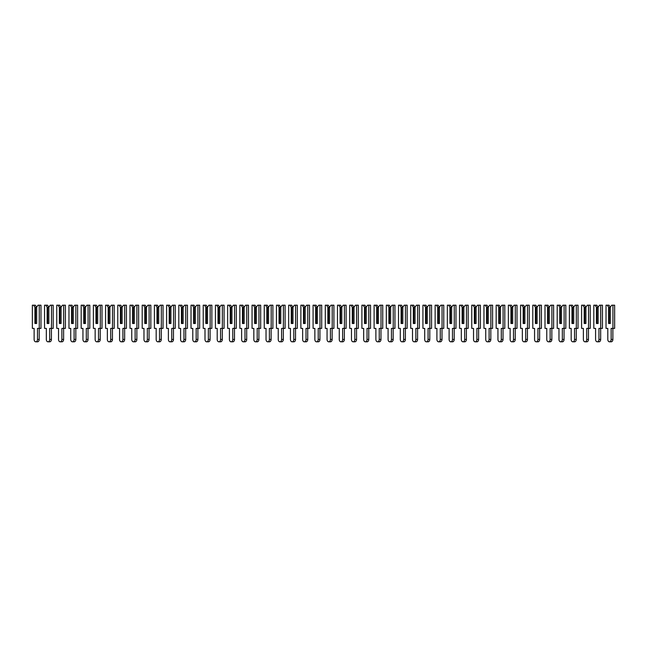 <?xml version="1.0" encoding="UTF-8"?>
<svg xmlns="http://www.w3.org/2000/svg" width="647" height="647" viewBox="0 0 647 647"><rect width="100%" height="100%" fill="white"/><g stroke="black" fill="none" stroke-linecap="round" stroke-linejoin="round"><path stroke-width="0.97" d="M36.669 307.147L38.044 305.19L39.257 305.19L39.257 328.385L37.486 328.385L37.486 339.432A2.378 1.682 90 0 1 35.803 341.81A2.378 1.682 90 0 1 34.121 339.432L34.121 328.385L32.35 328.385L32.35 305.19L35.286 305.19L36.669 307.147L36.669 323.5L35.545 323.5L35.545 307.568L34.938 307.147L34.938 323.5L36.669 323.5L36.669 307.568L35.545 307.568M33.555 305.19L34.938 307.147M39.257 305.19L40.979 305.19L40.979 328.385L39.257 328.385M39.208 328.385L39.208 339.432A2.378 1.682 90 0 1 37.526 341.81L35.803 341.81M48.873 307.147L50.256 305.19L51.461 305.19L51.461 328.385L49.69 328.385L49.69 339.432A2.378 1.682 90 0 1 48.007 341.81A2.378 1.682 90 0 1 46.325 339.432L46.325 328.385L44.554 328.385L44.554 305.19L47.49 305.19L48.873 307.147L48.873 323.5L47.749 323.5L47.749 307.568L47.142 307.147L47.142 323.5L48.873 323.5L48.873 307.568L47.749 307.568M45.767 305.19L47.142 307.147M51.461 305.19L53.183 305.19L53.183 328.385L51.461 328.385M51.42 328.385L51.42 339.432A2.378 1.682 90 0 1 49.738 341.81L48.007 341.81M61.077 307.147L62.46 305.19L63.665 305.19L63.665 328.385L61.894 328.385L61.894 339.432A2.378 1.682 90 0 1 60.211 341.81A2.378 1.682 90 0 1 58.529 339.432L58.529 328.385L56.758 328.385L56.758 305.19L59.694 305.19L61.077 307.147L61.077 323.5L59.953 323.5L59.953 307.568L59.354 307.147L59.354 323.5L61.077 323.5L61.077 307.568L59.953 307.568M57.971 305.19L59.354 307.147M63.665 305.19L65.396 305.19L65.396 328.385L63.665 328.385M63.624 328.385L63.624 339.432A2.378 1.682 90 0 1 61.942 341.81L60.211 341.81M73.281 307.147L74.664 305.19L75.869 305.19L75.869 328.385L74.106 328.385L74.106 339.432A2.378 1.682 90 0 1 72.415 341.81A2.378 1.682 90 0 1 70.733 339.432L70.733 328.385L68.97 328.385L68.97 305.19L71.898 305.19L73.281 307.147L73.281 323.5L72.157 323.5L72.157 307.568L71.558 307.147L71.558 323.5L73.281 323.5L73.281 307.568L72.157 307.568M70.175 305.19L71.558 307.147M75.869 305.19L77.6 305.19L77.6 328.385L75.869 328.385M75.828 328.385L75.828 339.432A2.378 1.682 90 0 1 74.146 341.81L72.415 341.81M85.485 307.147L86.868 305.19L88.081 305.19L88.081 328.385L86.31 328.385L86.31 339.432A2.378 1.682 90 0 1 84.628 341.81A2.378 1.682 90 0 1 82.945 339.432L82.945 328.385L81.174 328.385L81.174 305.19L84.11 305.19L85.485 307.147L85.485 323.5L84.369 323.5L84.369 307.568L83.762 307.147L83.762 323.5L85.485 323.5L85.485 307.568L84.369 307.568M82.379 305.19L83.762 307.147M88.081 305.19L89.804 305.19L89.804 328.385L88.081 328.385M88.032 328.385L88.032 339.432A2.378 1.682 90 0 1 86.35 341.81L84.628 341.81M97.697 307.147L99.072 305.19L100.285 305.19L100.285 328.385L98.514 328.385L98.514 339.432A2.378 1.682 90 0 1 96.832 341.81A2.378 1.682 90 0 1 95.149 339.432L95.149 328.385L93.378 328.385L93.378 305.19L96.314 305.19L97.697 307.147L97.697 323.5L96.573 323.5L96.573 307.568L95.966 307.147L95.966 323.5L97.697 323.5L97.697 307.568L96.573 307.568M94.583 305.19L95.966 307.147M100.285 305.19L102.008 305.19L102.008 328.385L100.285 328.385M100.236 328.385L100.236 339.432A2.378 1.682 90 0 1 98.554 341.81L96.832 341.81M109.901 307.147L111.284 305.19L112.489 305.19L112.489 328.385L110.718 328.385L110.718 339.432A2.378 1.682 90 0 1 109.036 341.81A2.378 1.682 90 0 1 107.353 339.432L107.353 328.385L105.582 328.385L105.582 305.19L108.518 305.19L109.901 307.147L109.901 323.5L108.777 323.5L108.777 307.568L108.17 307.147L108.17 323.5L109.901 323.5L109.901 307.568L108.777 307.568M106.795 305.19L108.17 307.147M112.489 305.19L114.212 305.19L114.212 328.385L112.489 328.385M112.449 328.385L112.449 339.432A2.378 1.682 90 0 1 110.766 341.81L109.036 341.81M122.105 307.147L123.488 305.19L124.693 305.19L124.693 328.385L122.922 328.385L122.922 339.432A2.378 1.682 90 0 1 121.24 341.81A2.378 1.682 90 0 1 119.558 339.432L119.558 328.385L117.786 328.385L117.786 305.19L120.722 305.19L122.105 307.147L122.105 323.5L120.981 323.5L120.981 307.568L120.382 307.147L120.382 323.5L122.105 323.5L122.105 307.568L120.981 307.568M118.999 305.19L120.382 307.147M124.693 305.19L126.424 305.19L126.424 328.385L124.693 328.385M124.653 328.385L124.653 339.432A2.378 1.682 90 0 1 122.97 341.81L121.24 341.81M134.309 307.147L135.692 305.19L136.897 305.19L136.897 328.385L135.134 328.385L135.134 339.432A2.378 1.682 90 0 1 133.452 341.81A2.378 1.682 90 0 1 131.762 339.432L131.762 328.385L129.998 328.385L129.998 305.19L132.934 305.19L134.309 307.147L134.309 323.5L133.193 323.5L133.193 307.568L132.586 307.147L132.586 323.5L134.309 323.5L134.309 307.568L133.193 307.568M131.204 305.19L132.586 307.147M136.897 305.19L138.628 305.19L138.628 328.385L136.897 328.385M136.857 328.385L136.857 339.432A2.378 1.682 90 0 1 135.174 341.81L133.452 341.81M146.513 307.147L147.896 305.19L149.109 305.19L149.109 328.385L147.338 328.385L147.338 339.432A2.378 1.682 90 0 1 145.656 341.81A2.378 1.682 90 0 1 143.974 339.432L143.974 328.385L142.203 328.385L142.203 305.19L145.138 305.19L146.513 307.147L146.513 323.5L145.397 323.5L145.397 307.568L144.791 307.147L144.791 323.5L146.513 323.5L146.513 307.568L145.397 307.568M143.408 305.19L144.791 307.147M149.109 305.19L150.832 305.19L150.832 328.385L149.109 328.385M149.061 328.385L149.061 339.432A2.378 1.682 90 0 1 147.379 341.81L145.656 341.81M158.725 307.147L160.1 305.19L161.313 305.19L161.313 328.385L159.542 328.385L159.542 339.432A2.378 1.682 90 0 1 157.86 341.81A2.378 1.682 90 0 1 156.178 339.432L156.178 328.385L154.407 328.385L154.407 305.19L157.342 305.19L158.725 307.147L158.725 323.5L157.601 323.5L157.601 307.568L156.995 307.147L156.995 323.5L158.725 323.5L158.725 307.568L157.601 307.568M155.612 305.19L156.995 307.147M161.313 305.19L163.036 305.19L163.036 328.385L161.313 328.385M161.265 328.385L161.265 339.432A2.378 1.682 90 0 1 159.583 341.81L157.86 341.81M170.929 307.147L172.312 305.19L173.517 305.19L173.517 328.385L171.746 328.385L171.746 339.432A2.378 1.682 90 0 1 170.064 341.81A2.378 1.682 90 0 1 168.382 339.432L168.382 328.385L166.611 328.385L166.611 305.19L169.546 305.19L170.929 307.147L170.929 323.5L169.805 323.5L169.805 307.568L169.199 307.147L169.199 323.5L170.929 323.5L170.929 307.568L169.805 307.568M167.824 305.19L169.199 307.147M173.517 305.19L175.24 305.19L175.24 328.385L173.517 328.385M173.477 328.385L173.477 339.432A2.378 1.682 90 0 1 171.795 341.81L170.064 341.81M183.133 307.147L184.516 305.19L185.721 305.19L185.721 328.385L183.95 328.385L183.95 339.432A2.378 1.682 90 0 1 182.268 341.81A2.378 1.682 90 0 1 180.586 339.432L180.586 328.385L178.823 328.385L178.823 305.19L181.75 305.19L183.133 307.147L183.133 323.5L182.009 323.5L182.009 307.568L181.411 307.147L181.411 323.5L183.133 323.5L183.133 307.568L182.009 307.568M180.028 305.19L181.411 307.147M185.721 305.19L187.452 305.19L187.452 328.385L185.721 328.385M185.681 328.385L185.681 339.432A2.378 1.682 90 0 1 183.999 341.81L182.268 341.81M195.337 307.147L196.72 305.19L197.925 305.19L197.925 328.385L196.162 328.385L196.162 339.432A2.378 1.682 90 0 1 194.48 341.81A2.378 1.682 90 0 1 192.79 339.432L192.79 328.385L191.027 328.385L191.027 305.19L193.963 305.19L195.337 307.147L195.337 323.5L194.221 323.5L194.221 307.568L193.615 307.147L193.615 323.5L195.337 323.5L195.337 307.568L194.221 307.568M192.232 305.19L193.615 307.147M197.925 305.19L199.656 305.19L199.656 328.385L197.925 328.385M197.885 328.385L197.885 339.432A2.378 1.682 90 0 1 196.203 341.81L194.48 341.81M207.55 307.147L208.924 305.19L210.138 305.19L210.138 328.385L208.366 328.385L208.366 339.432A2.378 1.682 90 0 1 206.684 341.81A2.378 1.682 90 0 1 205.002 339.432L205.002 328.385L203.231 328.385L203.231 305.19L206.167 305.19L207.55 307.147L207.55 323.5L206.425 323.5L206.425 307.568L205.819 307.147L205.819 323.5L207.55 323.5L207.55 307.568L206.425 307.568M204.436 305.19L205.819 307.147M210.138 305.19L211.86 305.19L211.86 328.385L210.138 328.385M210.089 328.385L210.089 339.432A2.378 1.682 90 0 1 208.407 341.81L206.684 341.81M219.754 307.147L221.128 305.19L222.342 305.19L222.342 328.385L220.57 328.385L220.57 339.432A2.378 1.682 90 0 1 218.888 341.81A2.378 1.682 90 0 1 217.206 339.432L217.206 328.385L215.435 328.385L215.435 305.19L218.371 305.19L219.754 307.147L219.754 323.5L218.629 323.5L218.629 307.568L218.023 307.147L218.023 323.5L219.754 323.5L219.754 307.568L218.629 307.568M216.648 305.19L218.023 307.147M222.342 305.19L224.064 305.19L224.064 328.385L222.342 328.385M222.301 328.385L222.301 339.432A2.378 1.682 90 0 1 220.611 341.81L218.888 341.81M231.958 307.147L233.341 305.19L234.546 305.19L234.546 328.385L232.774 328.385L232.774 339.432A2.378 1.682 90 0 1 231.092 341.81A2.378 1.682 90 0 1 229.41 339.432L229.41 328.385L227.639 328.385L227.639 305.19L230.575 305.19L231.958 307.147L231.958 323.5L230.833 323.5L230.833 307.568L230.227 307.147L230.227 323.5L231.958 323.5L231.958 307.568L230.833 307.568M228.852 305.19L230.227 307.147M234.546 305.19L236.276 305.19L236.276 328.385L234.546 328.385M234.505 328.385L234.505 339.432A2.378 1.682 90 0 1 232.823 341.81L231.092 341.81M244.162 307.147L245.545 305.19L246.75 305.19L246.75 328.385L244.987 328.385L244.987 339.432A2.378 1.682 90 0 1 243.296 341.81A2.378 1.682 90 0 1 241.614 339.432L241.614 328.385L239.851 328.385L239.851 305.19L242.779 305.19L244.162 307.147L244.162 323.5L243.037 323.5L243.037 307.568L242.439 307.147L242.439 323.5L244.162 323.5L244.162 307.568L243.037 307.568M241.056 305.19L242.439 307.147M246.75 305.19L248.48 305.19L248.48 328.385L246.75 328.385M246.709 328.385L246.709 339.432A2.378 1.682 90 0 1 245.027 341.81L243.296 341.81M256.366 307.147L257.749 305.19L258.962 305.19L258.962 328.385L257.191 328.385L257.191 339.432A2.378 1.682 90 0 1 255.508 341.81A2.378 1.682 90 0 1 253.826 339.432L253.826 328.385L252.055 328.385L252.055 305.19L254.991 305.19L256.366 307.147L256.366 323.5L255.25 323.5L255.25 307.568L254.643 307.147L254.643 323.5L256.366 323.5L256.366 307.568L255.25 307.568M253.26 305.19L254.643 307.147M258.962 305.19L260.684 305.19L260.684 328.385L258.962 328.385M258.913 328.385L258.913 339.432A2.378 1.682 90 0 1 257.231 341.81L255.508 341.81M268.578 307.147L269.953 305.19L271.166 305.19L271.166 328.385L269.395 328.385L269.395 339.432A2.378 1.682 90 0 1 267.712 341.81A2.378 1.682 90 0 1 266.03 339.432L266.03 328.385L264.259 328.385L264.259 305.19L267.195 305.19L268.578 307.147L268.578 323.5L267.454 323.5L267.454 307.568L266.847 307.147L266.847 323.5L268.578 323.5L268.578 307.568L267.454 307.568M265.464 305.19L266.847 307.147M271.166 305.19L272.888 305.19L272.888 328.385L271.166 328.385M271.117 328.385L271.117 339.432A2.378 1.682 90 0 1 269.435 341.81L267.712 341.81M280.782 307.147L282.165 305.19L283.37 305.19L283.37 328.385L281.599 328.385L281.599 339.432A2.378 1.682 90 0 1 279.916 341.81A2.378 1.682 90 0 1 278.234 339.432L278.234 328.385L276.463 328.385L276.463 305.19L279.399 305.19L280.782 307.147L280.782 323.5L279.658 323.5L279.658 307.568L279.051 307.147L279.051 323.5L280.782 323.5L280.782 307.568L279.658 307.568M277.676 305.19L279.051 307.147M283.37 305.19L285.092 305.19L285.092 328.385L283.37 328.385M283.329 328.385L283.329 339.432A2.378 1.682 90 0 1 281.639 341.81L279.916 341.81M292.986 307.147L294.369 305.19L295.574 305.19L295.574 328.385L293.803 328.385L293.803 339.432A2.378 1.682 90 0 1 292.12 341.81A2.378 1.682 90 0 1 290.438 339.432L290.438 328.385L288.667 328.385L288.667 305.19L291.603 305.19L292.986 307.147L292.986 323.5L291.862 323.5L291.862 307.568L291.263 307.147L291.263 323.5L292.986 323.5L292.986 307.568L291.862 307.568M289.88 305.19L291.263 307.147M295.574 305.19L297.305 305.19L297.305 328.385L295.574 328.385M295.533 328.385L295.533 339.432A2.378 1.682 90 0 1 293.851 341.81L292.12 341.81M305.19 307.147L306.573 305.19L307.778 305.19L307.778 328.385L306.015 328.385L306.015 339.432A2.378 1.682 90 0 1 304.325 341.81A2.378 1.682 90 0 1 302.642 339.432L302.642 328.385L300.879 328.385L300.879 305.19L303.807 305.19L305.19 307.147L305.19 323.5L304.066 323.5L304.066 307.568L303.467 307.147L303.467 323.5L305.19 323.5L305.19 307.568L304.066 307.568M302.084 305.19L303.467 307.147M307.778 305.19L309.509 305.19L309.509 328.385L307.778 328.385M307.737 328.385L307.737 339.432A2.378 1.682 90 0 1 306.055 341.81L304.325 341.81M317.394 307.147L318.777 305.19L319.99 305.19L319.99 328.385L318.219 328.385L318.219 339.432A2.378 1.682 90 0 1 316.537 341.81A2.378 1.682 90 0 1 314.854 339.432L314.854 328.385L313.083 328.385L313.083 305.19L316.019 305.19L317.394 307.147L317.394 323.5L316.278 323.5L316.278 307.568L315.671 307.147L315.671 323.5L317.394 323.5L317.394 307.568L316.278 307.568M314.288 305.19L315.671 307.147M319.99 305.19L321.713 305.19L321.713 328.385L319.99 328.385M319.942 328.385L319.942 339.432A2.378 1.682 90 0 1 318.259 341.81L316.537 341.81M329.606 307.147L330.981 305.19L332.194 305.19L332.194 328.385L330.423 328.385L330.423 339.432A2.378 1.682 90 0 1 328.741 341.81A2.378 1.682 90 0 1 327.058 339.432L327.058 328.385L325.287 328.385L325.287 305.19L328.223 305.19L329.606 307.147L329.606 323.5L328.482 323.5L328.482 307.568L327.875 307.147L327.875 323.5L329.606 323.5L329.606 307.568L328.482 307.568M326.492 305.19L327.875 307.147M332.194 305.19L333.917 305.19L333.917 328.385L332.194 328.385M332.146 328.385L332.146 339.432A2.378 1.682 90 0 1 330.463 341.81L328.741 341.81M341.81 307.147L343.193 305.19L344.398 305.19L344.398 328.385L342.627 328.385L342.627 339.432A2.378 1.682 90 0 1 340.945 341.81A2.378 1.682 90 0 1 339.263 339.432L339.263 328.385L337.491 328.385L337.491 305.19L340.427 305.19L341.81 307.147L341.81 323.5L340.686 323.5L340.686 307.568L340.079 307.147L340.079 323.5L341.81 323.5L341.81 307.568L340.686 307.568M338.704 305.19L340.079 307.147M344.398 305.19L346.121 305.19L346.121 328.385L344.398 328.385M344.358 328.385L344.358 339.432A2.378 1.682 90 0 1 342.675 341.81L340.945 341.81M354.014 307.147L355.397 305.19L356.602 305.19L356.602 328.385L354.831 328.385L354.831 339.432A2.378 1.682 90 0 1 353.149 341.81A2.378 1.682 90 0 1 351.467 339.432L351.467 328.385L349.695 328.385L349.695 305.19L352.631 305.19L354.014 307.147L354.014 323.5L352.89 323.5L352.89 307.568L352.291 307.147L352.291 323.5L354.014 323.5L354.014 307.568L352.89 307.568M350.909 305.19L352.291 307.147M356.602 305.19L358.333 305.19L358.333 328.385L356.602 328.385M356.562 328.385L356.562 339.432A2.378 1.682 90 0 1 354.88 341.81L353.149 341.81M366.218 307.147L367.601 305.19L368.806 305.19L368.806 328.385L367.043 328.385L367.043 339.432A2.378 1.682 90 0 1 365.361 341.81A2.378 1.682 90 0 1 363.671 339.432L363.671 328.385L361.908 328.385L361.908 305.19L364.835 305.19L366.218 307.147L366.218 323.5L365.094 323.5L365.094 307.568L364.496 307.147L364.496 323.5L366.218 323.5L366.218 307.568L365.094 307.568M363.113 305.19L364.496 307.147M368.806 305.19L370.537 305.19L370.537 328.385L368.806 328.385M368.766 328.385L368.766 339.432A2.378 1.682 90 0 1 367.084 341.81L365.361 341.81M378.422 307.147L379.805 305.19L381.018 305.19L381.018 328.385L379.247 328.385L379.247 339.432A2.378 1.682 90 0 1 377.565 341.81A2.378 1.682 90 0 1 375.883 339.432L375.883 328.385L374.112 328.385L374.112 305.19L377.047 305.19L378.422 307.147L378.422 323.5L377.306 323.5L377.306 307.568L376.7 307.147L376.7 323.5L378.422 323.5L378.422 307.568L377.306 307.568M375.317 305.19L376.7 307.147M381.018 305.19L382.741 305.19L382.741 328.385L381.018 328.385M380.97 328.385L380.97 339.432A2.378 1.682 90 0 1 379.288 341.81L377.565 341.81M390.634 307.147L392.009 305.19L393.222 305.19L393.222 328.385L391.451 328.385L391.451 339.432A2.378 1.682 90 0 1 389.769 341.81A2.378 1.682 90 0 1 388.087 339.432L388.087 328.385L386.316 328.385L386.316 305.19L389.251 305.19L390.634 307.147L390.634 323.5L389.51 323.5L389.51 307.568L388.904 307.147L388.904 323.5L390.634 323.5L390.634 307.568L389.51 307.568M387.521 305.19L388.904 307.147M393.222 305.19L394.945 305.19L394.945 328.385L393.222 328.385M393.174 328.385L393.174 339.432A2.378 1.682 90 0 1 391.492 341.81L389.769 341.81M402.838 307.147L404.221 305.19L405.426 305.19L405.426 328.385L403.655 328.385L403.655 339.432A2.378 1.682 90 0 1 401.973 341.81A2.378 1.682 90 0 1 400.291 339.432L400.291 328.385L398.52 328.385L398.52 305.19L401.455 305.19L402.838 307.147L402.838 323.5L401.714 323.5L401.714 307.568L401.108 307.147L401.108 323.5L402.838 323.5L402.838 307.568L401.714 307.568M399.733 305.19L401.108 307.147M405.426 305.19L407.149 305.19L407.149 328.385L405.426 328.385M405.386 328.385L405.386 339.432A2.378 1.682 90 0 1 403.704 341.81L401.973 341.81M415.042 307.147L416.425 305.19L417.63 305.19L417.63 328.385L415.859 328.385L415.859 339.432A2.378 1.682 90 0 1 414.177 341.81A2.378 1.682 90 0 1 412.495 339.432L412.495 328.385L410.724 328.385L410.724 305.19L413.659 305.19L415.042 307.147L415.042 323.5L413.918 323.5L413.918 307.568L413.32 307.147L413.32 323.5L415.042 323.5L415.042 307.568L413.918 307.568M411.937 305.19L413.32 307.147M417.63 305.19L419.361 305.19L419.361 328.385L417.63 328.385M417.59 328.385L417.59 339.432A2.378 1.682 90 0 1 415.908 341.81L414.177 341.81M427.246 307.147L428.629 305.19L429.834 305.19L429.834 328.385L428.071 328.385L428.071 339.432A2.378 1.682 90 0 1 426.389 341.81A2.378 1.682 90 0 1 424.699 339.432L424.699 328.385L422.936 328.385L422.936 305.19L425.872 305.19L427.246 307.147L427.246 323.5L426.13 323.5L426.13 307.568L425.524 307.147L425.524 323.5L427.246 323.5L427.246 307.568L426.13 307.568M424.141 305.19L425.524 307.147M429.834 305.19L431.565 305.19L431.565 328.385L429.834 328.385M429.794 328.385L429.794 339.432A2.378 1.682 90 0 1 428.112 341.81L426.389 341.81M439.45 307.147L440.833 305.19L442.047 305.19L442.047 328.385L440.275 328.385L440.275 339.432A2.378 1.682 90 0 1 438.593 341.81A2.378 1.682 90 0 1 436.911 339.432L436.911 328.385L435.14 328.385L435.14 305.19L438.076 305.19L439.45 307.147L439.45 323.5L438.334 323.5L438.334 307.568L437.728 307.147L437.728 323.5L439.45 323.5L439.45 307.568L438.334 307.568M436.345 305.19L437.728 307.147M442.047 305.19L443.769 305.19L443.769 328.385L442.047 328.385M441.998 328.385L441.998 339.432A2.378 1.682 90 0 1 440.316 341.81L438.593 341.81M451.663 307.147L453.037 305.19L454.251 305.19L454.251 328.385L452.479 328.385L452.479 339.432A2.378 1.682 90 0 1 450.797 341.81A2.378 1.682 90 0 1 449.115 339.432L449.115 328.385L447.344 328.385L447.344 305.19L450.28 305.19L451.663 307.147L451.663 323.5L450.538 323.5L450.538 307.568L449.932 307.147L449.932 323.5L451.663 323.5L451.663 307.568L450.538 307.568M448.557 305.19L449.932 307.147M454.251 305.19L455.973 305.19L455.973 328.385L454.251 328.385M454.21 328.385L454.21 339.432A2.378 1.682 90 0 1 452.52 341.81L450.797 341.81M463.867 307.147L465.25 305.19L466.455 305.19L466.455 328.385L464.683 328.385L464.683 339.432A2.378 1.682 90 0 1 463.001 341.81A2.378 1.682 90 0 1 461.319 339.432L461.319 328.385L459.548 328.385L459.548 305.19L462.484 305.19L463.867 307.147L463.867 323.5L462.742 323.5L462.742 307.568L462.136 307.147L462.136 323.5L463.867 323.5L463.867 307.568L462.742 307.568M460.761 305.19L462.136 307.147M466.455 305.19L468.177 305.19L468.177 328.385L466.455 328.385M466.414 328.385L466.414 339.432A2.378 1.682 90 0 1 464.732 341.81L463.001 341.81M476.071 307.147L477.454 305.19L478.659 305.19L478.659 328.385L476.888 328.385L476.888 339.432A2.378 1.682 90 0 1 475.205 341.81A2.378 1.682 90 0 1 473.523 339.432L473.523 328.385L471.76 328.385L471.76 305.19L474.688 305.19L476.071 307.147L476.071 323.5L474.947 323.5L474.947 307.568L474.348 307.147L474.348 323.5L476.071 323.5L476.071 307.568L474.947 307.568M472.965 305.19L474.348 307.147M478.659 305.19L480.389 305.19L480.389 328.385L478.659 328.385M478.618 328.385L478.618 339.432A2.378 1.682 90 0 1 476.936 341.81L475.205 341.81M488.275 307.147L489.658 305.19L490.863 305.19L490.863 328.385L489.1 328.385L489.1 339.432A2.378 1.682 90 0 1 487.417 341.81A2.378 1.682 90 0 1 485.735 339.432L485.735 328.385L483.964 328.385L483.964 305.19L486.9 305.19L488.275 307.147L488.275 323.5L487.159 323.5L487.159 307.568L486.552 307.147L486.552 323.5L488.275 323.5L488.275 307.568L487.159 307.568M485.169 305.19L486.552 307.147M490.863 305.19L492.593 305.19L492.593 328.385L490.863 328.385M490.822 328.385L490.822 339.432A2.378 1.682 90 0 1 489.14 341.81L487.417 341.81M500.487 307.147L501.862 305.19L503.075 305.19L503.075 328.385L501.304 328.385L501.304 339.432A2.378 1.682 90 0 1 499.621 341.81A2.378 1.682 90 0 1 497.939 339.432L497.939 328.385L496.168 328.385L496.168 305.19L499.104 305.19L500.487 307.147L500.487 323.5L499.363 323.5L499.363 307.568L498.756 307.147L498.756 323.5L500.487 323.5L500.487 307.568L499.363 307.568M497.373 305.19L498.756 307.147M503.075 305.19L504.797 305.19L504.797 328.385L503.075 328.385M503.026 328.385L503.026 339.432A2.378 1.682 90 0 1 501.344 341.81L499.621 341.81M512.691 307.147L514.066 305.19L515.279 305.19L515.279 328.385L513.508 328.385L513.508 339.432A2.378 1.682 90 0 1 511.826 341.81A2.378 1.682 90 0 1 510.143 339.432L510.143 328.385L508.372 328.385L508.372 305.19L511.308 305.19L512.691 307.147L512.691 323.5L511.567 323.5L511.567 307.568L510.96 307.147L510.96 323.5L512.691 323.5L512.691 307.568L511.567 307.568M509.585 305.19L510.96 307.147M515.279 305.19L517.002 305.19L517.002 328.385L515.279 328.385M515.238 328.385L515.238 339.432A2.378 1.682 90 0 1 513.548 341.81L511.826 341.81M524.895 307.147L526.278 305.19L527.483 305.19L527.483 328.385L525.712 328.385L525.712 339.432A2.378 1.682 90 0 1 524.03 341.81A2.378 1.682 90 0 1 522.347 339.432L522.347 328.385L520.576 328.385L520.576 305.19L523.512 305.19L524.895 307.147L524.895 323.5L523.771 323.5L523.771 307.568L523.172 307.147L523.172 323.5L524.895 323.5L524.895 307.568L523.771 307.568M521.789 305.19L523.172 307.147M527.483 305.19L529.214 305.19L529.214 328.385L527.483 328.385M527.442 328.385L527.442 339.432A2.378 1.682 90 0 1 525.76 341.81L524.03 341.81M537.099 307.147L538.482 305.19L539.687 305.19L539.687 328.385L537.924 328.385L537.924 339.432A2.378 1.682 90 0 1 536.234 341.81A2.378 1.682 90 0 1 534.551 339.432L534.551 328.385L532.788 328.385L532.788 305.19L535.716 305.19L537.099 307.147L537.099 323.5L535.975 323.5L535.975 307.568L535.376 307.147L535.376 323.5L537.099 323.5L537.099 307.568L535.975 307.568M533.993 305.19L535.376 307.147M539.687 305.19L541.418 305.19L541.418 328.385L539.687 328.385M539.647 328.385L539.647 339.432A2.378 1.682 90 0 1 537.964 341.81L536.234 341.81M549.303 307.147L550.686 305.19L551.899 305.19L551.899 328.385L550.128 328.385L550.128 339.432A2.378 1.682 90 0 1 548.446 341.81A2.378 1.682 90 0 1 546.764 339.432L546.764 328.385L544.992 328.385L544.992 305.19L547.928 305.19L549.303 307.147L549.303 323.5L548.187 323.5L548.187 307.568L547.58 307.147L547.58 323.5L549.303 323.5L549.303 307.568L548.187 307.568M546.197 305.19L547.58 307.147M551.899 305.19L553.622 305.19L553.622 328.385L551.899 328.385M551.851 328.385L551.851 339.432A2.378 1.682 90 0 1 550.168 341.81L548.446 341.81M561.515 307.147L562.89 305.19L564.103 305.19L564.103 328.385L562.332 328.385L562.332 339.432A2.378 1.682 90 0 1 560.65 341.81A2.378 1.682 90 0 1 558.968 339.432L558.968 328.385L557.196 328.385L557.196 305.19L560.132 305.19L561.515 307.147L561.515 323.5L560.391 323.5L560.391 307.568L559.784 307.147L559.784 323.5L561.515 323.5L561.515 307.568L560.391 307.568M558.401 305.19L559.784 307.147M564.103 305.19L565.826 305.19L565.826 328.385L564.103 328.385M564.055 328.385L564.055 339.432A2.378 1.682 90 0 1 562.372 341.81L560.65 341.81M573.719 307.147L575.102 305.19L576.307 305.19L576.307 328.385L574.536 328.385L574.536 339.432A2.378 1.682 90 0 1 572.854 341.81A2.378 1.682 90 0 1 571.172 339.432L571.172 328.385L569.4 328.385L569.4 305.19L572.336 305.19L573.719 307.147L573.719 323.5L572.595 323.5L572.595 307.568L571.988 307.147L571.988 323.5L573.719 323.5L573.719 307.568L572.595 307.568M570.614 305.19L571.988 307.147M576.307 305.19L578.03 305.19L578.03 328.385L576.307 328.385M576.267 328.385L576.267 339.432A2.378 1.682 90 0 1 574.585 341.81L572.854 341.81M585.923 307.147L587.306 305.19L588.511 305.19L588.511 328.385L586.74 328.385L586.74 339.432A2.378 1.682 90 0 1 585.058 341.81A2.378 1.682 90 0 1 583.376 339.432L583.376 328.385L581.604 328.385L581.604 305.19L584.54 305.19L585.923 307.147L585.923 323.5L584.799 323.5L584.799 307.568L584.201 307.147L584.201 323.5L585.923 323.5L585.923 307.568L584.799 307.568M582.818 305.19L584.201 307.147M588.511 305.19L590.242 305.19L590.242 328.385L588.511 328.385M588.471 328.385L588.471 339.432A2.378 1.682 90 0 1 586.789 341.81L585.058 341.81M598.127 307.147L599.51 305.19L600.715 305.19L600.715 328.385L598.952 328.385L598.952 339.432A2.378 1.682 90 0 1 597.262 341.81A2.378 1.682 90 0 1 595.58 339.432L595.58 328.385L593.817 328.385L593.817 305.19L596.744 305.19L598.127 307.147L598.127 323.5L597.003 323.5L597.003 307.568L596.405 307.147L596.405 323.5L598.127 323.5L598.127 307.568L597.003 307.568M595.022 305.19L596.405 307.147M600.715 305.19L602.446 305.19L602.446 328.385L600.715 328.385M600.675 328.385L600.675 339.432A2.378 1.682 90 0 1 598.993 341.81L597.262 341.81M610.331 307.147L611.714 305.19L612.927 305.19L612.927 328.385L611.156 328.385L611.156 339.432A2.378 1.682 90 0 1 609.474 341.81A2.378 1.682 90 0 1 607.792 339.432L607.792 328.385L606.021 328.385L606.021 305.19L608.956 305.19L610.331 307.147L610.331 323.5L609.215 323.5L609.215 307.568L608.609 307.147L608.609 323.5L610.331 323.5L610.331 307.568L609.215 307.568M607.226 305.19L608.609 307.147M612.927 305.19L614.65 305.19L614.65 328.385L612.927 328.385M612.879 328.385L612.879 339.432A2.378 1.682 90 0 1 611.197 341.81L609.474 341.81M39.208 339.432L37.486 339.432M51.42 339.432L49.69 339.432M63.624 339.432L61.894 339.432M75.828 339.432L74.106 339.432M88.032 339.432L86.31 339.432M100.236 339.432L98.514 339.432M112.449 339.432L110.718 339.432M124.653 339.432L122.922 339.432M136.857 339.432L135.134 339.432M149.061 339.432L147.338 339.432M161.265 339.432L159.542 339.432M173.477 339.432L171.746 339.432M185.681 339.432L183.95 339.432M197.885 339.432L196.162 339.432M210.089 339.432L208.366 339.432M222.301 339.432L220.57 339.432M234.505 339.432L232.774 339.432M246.709 339.432L244.987 339.432M258.913 339.432L257.191 339.432M271.117 339.432L269.395 339.432M283.329 339.432L281.599 339.432M295.533 339.432L293.803 339.432M307.737 339.432L306.015 339.432M319.942 339.432L318.219 339.432M332.146 339.432L330.423 339.432M344.358 339.432L342.627 339.432M356.562 339.432L354.831 339.432M368.766 339.432L367.043 339.432M380.97 339.432L379.247 339.432M393.174 339.432L391.451 339.432M405.386 339.432L403.655 339.432M417.59 339.432L415.859 339.432M429.794 339.432L428.071 339.432M441.998 339.432L440.275 339.432M454.21 339.432L452.479 339.432M466.414 339.432L464.683 339.432M478.618 339.432L476.888 339.432M490.822 339.432L489.1 339.432M503.026 339.432L501.304 339.432M515.238 339.432L513.508 339.432M527.442 339.432L525.712 339.432M539.647 339.432L537.924 339.432M551.851 339.432L550.128 339.432M564.055 339.432L562.332 339.432M576.267 339.432L574.536 339.432M588.471 339.432L586.74 339.432M600.675 339.432L598.952 339.432M612.879 339.432L611.156 339.432"/></g></svg>

